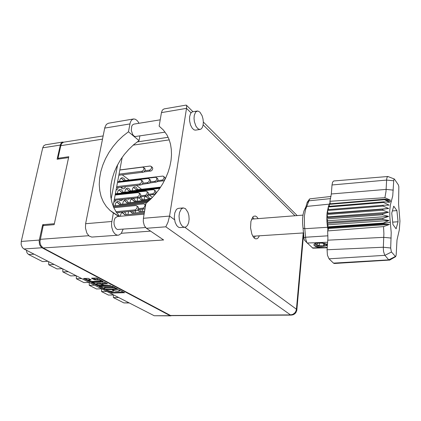 <?xml version="1.0" encoding="UTF-8"?>
<svg xmlns="http://www.w3.org/2000/svg" width="421" height="421" viewBox="0 0 421 421"><rect width="100%" height="100%" fill="white"/><g stroke="black" fill="none" stroke-linecap="round" stroke-linejoin="round"><path stroke-width="0.63" d="M100.072 281.244L100.977 280.875L99.998 280.254L94.662 279.839L91.552 278.286L96.556 277.96L103.05 281.275L102.877 281.538L90.42 281.923L83.547 278.465L88.273 278.407L91.12 279.912L88.615 280.423L90.878 281.423L100.072 281.244M110.739 285.333L103.729 285.096L102.05 283.996L107.487 283.686L104.219 282.033L91.394 282.507L98.088 285.87L110.739 285.333M117.906 181.704L117.722 181.293M130.589 190.987L129.136 188.787L128.1 188.192L127.063 188.171L125.59 189.382L124.742 192.186M142.687 199.838L141.488 197.844L139.951 197.012M138.204 197.833L137.504 199.075L137.078 201.159M115.712 193.744L115.486 193.239M128.521 202.796L126.826 200.364L124.984 199.938L123.285 201.47L122.569 204.196M140.735 211.426L139.593 209.458M135.399 210.905L135.03 212.942M113.491 205.932L113.223 205.332M126.426 214.747L125.432 212.958L124.127 211.942M122.248 212.116L120.916 213.831L120.374 216.278M125.379 180.498L123.879 178.283L122.011 177.636L120.301 178.883L119.469 181.519M137.704 189.671L136.288 187.498L135.283 186.913L134.278 186.892L132.847 188.082L132.031 190.829M123.264 192.344L121.769 190.108L120.701 189.508L119.632 189.492L118.112 190.724L117.238 193.576M135.709 201.296L134.057 198.901L132.268 198.475L130.621 199.98L129.931 202.654M121.122 204.343L119.375 201.875L117.475 201.443L115.722 203.001L114.98 205.785M133.689 213.063L132.599 211.163M128.647 211.526L127.81 214.626M142.435 209.195L142.045 211.305M149.466 198.428L148.534 196.723L147.329 195.765M145.187 196.354L144.387 197.796L144.024 199.707M112.391 286.206L99.03 286.464L104.897 289.537L105.966 289.737L118.059 289.369L112.391 286.206M107.971 290.632L110.497 291.295L113.038 291.279L113.591 290.916L112.386 290.095L112.665 289.974L115.707 291.006L118.754 291.164L119.701 290.827L118.506 289.932L119.085 289.837L124.569 292.69L111.986 293.058L106.376 290.301L107.971 290.632M116.07 190.124L117.396 189.271L118.296 187.492M127.363 198.949L128.516 199.217L129.7 198.707M113.812 202.18L114.965 201.496L115.838 200.133M120.759 187.213L122.043 188.487L123.442 188.813L124.7 188.161L125.611 186.666M119.101 199.796L120.132 200.528L121.206 200.691L123.006 199.396M117.812 212.526L118.854 212.726L119.938 212.326M44.058 225.509L42.663 224.719L39.153 240.738L39.542 244.659L41.505 247.49L170.121 315.676L171.426 315.703M63.971 142.151L62.034 142.314L60.561 144.098L57.119 159.264L68.576 157.607L54.367 223.698L42.663 224.719M118.548 297.479L113.407 297.584L113.37 294.968M106.797 291.453L101.593 291.59L101.54 288.827M94.514 285.159L89.257 285.322L89.189 282.423M76.29 275.808L76.354 278.77L83.868 282.586L89.157 282.407M62.792 268.887L62.855 271.919L70.717 275.913L76.069 275.697M48.652 261.636L48.71 264.735L56.951 268.919L62.361 268.666M170.821 315.85L154.223 315.776L23.929 248.953L22.345 247.537L21.182 244.669L21.245 241.433L42.742 147.839L43.71 145.792L45.394 144.819M129.279 302.983L123.916 302.925L128.958 302.82M34.096 254.168L28.57 254.51L27.012 252.842L26.391 250.216M109.76 291.185L112.302 292.3L123.458 292.048M105.229 289.216L116.633 288.995L114.717 288.132L112.212 287.811L104.492 288.08L104.071 288.49L105.229 289.216M114.259 287.19L112.354 287.011L112.212 287.811M112.354 287.011L104.745 287.264L104.234 287.475L104.061 288.317M106.371 283.028L102.229 283.18L101.945 284.064M97.262 284.133L96.414 284.554L97.919 285.249L102.85 285.37L100.63 284.101L97.262 284.133L97.414 283.328L96.572 283.543L96.393 284.385M101.987 283.817L100.172 283.233L100.019 284.043M90.01 279.302L88.842 279.502L88.631 280.391M99.009 279.144L97.561 279.023L97.404 279.844M92.752 278.018L94.909 279.039L97.561 279.023M119.653 216.347L116.317 212.237L113.707 207.516L111.854 202.285L110.786 196.639L110.513 190.687L111.018 184.53L112.291 178.283L114.301 172.052L117.012 165.942L120.374 160.054L124.327 154.486L128.805 149.329L133.731 144.671L139.03 140.598L128.458 131.757L122.906 136.083L117.743 141.03L113.075 146.508L108.976 152.418L105.518 158.654L102.771 165.111L100.782 171.673L99.598 178.215L99.251 184.624L99.751 190.771L101.103 196.549L103.298 201.827L106.302 206.506L110.076 210.474L113.344 212.91L111.497 223.683L111.707 227.061L112.991 231.171L114.565 233.497L115.807 234.534L117.401 235.16L118.754 235.118L121.253 233.434L123.074 229.271M111.739 221.509L85.637 223.725L85.437 228.061L86.889 233.171L89.115 236.002L91.767 237.097L118.164 235.197M199.943 112.16L197.77 110.986L195.723 111.928L194.297 115.265L194.049 118.38L194.418 121.743L195.991 126.268L197.891 128.689L199.786 129.447L200.928 129.115L202.227 127.658L203.059 125.226L203.322 122.148L202.98 118.822L202.08 115.67L199.943 112.16M192.765 111.76L191.566 112.302L190.539 113.607L189.597 116.854L189.608 120.964L190.571 125.069L192.281 128.294L194.102 129.868L195.428 130.126L200.033 129.431M185.472 208.658L183.356 207.906L181.398 208.837L179.499 212.531L179.041 216.026L179.335 219.757L180.33 223.162L181.872 225.73L183.082 226.782L184.614 227.261L185.861 226.977L187.503 225.403L188.64 222.693L189.108 219.241L188.85 215.552L187.892 212.158L185.472 208.658M178.593 208.337L177.309 208.758L176.262 209.705L174.747 212.963L174.289 217.383L175.131 222.351L176.704 225.561L178.499 227.229L179.888 227.619L184.808 227.256M258.168 218.604L256.768 216.82L255.389 216.036L253.679 216.289L252.81 217.015L250.911 221.399L250.542 227.824L251.837 234.113L253.426 237.165L254.352 238.154L255.636 238.844L257.099 238.702L258.262 237.781L259.404 235.797M252.674 217.173L254.058 218.925M255.289 236.065L254.173 237.997M145.508 227.529L117.37 229.482L116.085 228.619L114.907 226.882L114.165 224.588L113.97 222.072L114.349 219.709L115.249 217.846L117.348 216.547M165.106 132.12L135.036 136.567L133.852 135.925L132.678 134.525L131.305 130.342L131.736 126.174L132.594 124.8L133.836 124.148M174.505 219.715L169.537 216.068L167.968 222.256L165.832 226.814L146.382 228.308L144.345 225.709L143.298 221.693L143.408 218.299L169.537 216.068L186.503 108.35L161.432 112.617L162.359 110.086L164.032 108.907M59.024 158.991L58.019 158.291L60.908 145.245L62.097 143.051L63.75 142.187M184.787 227.261L296.458 309.214L295.984 311.082L294.953 312.745L292.921 314.329L290.522 314.903L291.174 315.124L170.842 315.661L43.158 247.969L41.037 245.769L40.248 243.775L39.942 241.543L43.184 225.588L54.162 224.635L68.765 156.733L58.019 158.291M143.408 218.299L145.95 203.411L150.729 199.144L155.165 194.397L159.175 189.25L162.706 183.782L165.69 178.083L168.095 172.242L169.874 166.353L171.01 160.512L171.489 154.807L171.31 149.323L170.479 144.15L169.026 139.351L166.974 135.004L163.343 129.957L159.122 126.158L163.306 129.915M191.039 112.844L186.503 108.35L186.661 105.771L186.166 105.082M85.637 223.725L104.818 127.526L106.36 124.427L108.518 123.206M128.458 131.757L130.184 122.806L130.994 120.927L132.12 119.622L133.889 118.938L135.609 119.332L137.672 121.069L139.051 123.29M138.472 208.584L142.766 208.185L144.114 207.553L145.108 205.437L144.835 204.474L143.866 203.89L113.402 206.816M138.03 209.605L144.145 209.032L145.056 208.637M140.677 195.802L145.313 195.291L146.297 194.728L147.024 193.771L147.271 192.318L146.787 191.423L145.887 191.108L115.27 194.397M140.067 196.881L147.192 195.865L148.466 193.928L148.387 192.897L147.797 192.192M142.824 183.193L147.145 182.698L148.45 182.072L149.176 181.13L149.434 179.709L148.976 178.825L148.06 178.499L117.575 182.083M142.003 184.335L149.339 183.23L150.607 181.33L150.544 180.32L149.976 179.614M157.822 180.614L162.138 180.088L163.074 179.556L163.922 178.315L164.037 177.294L163.595 176.425L162.769 176.094L123.937 180.667L121.285 178.304L120.685 178.378M157.012 181.725L163.901 180.677L165.132 178.867L165.079 177.888L164.537 177.194M115.97 211.716L135.257 209.89L137.014 208.3L137.151 206.453L136.588 205.78L135.762 205.58L113.786 207.7M116.591 212.637L136.515 210.768L137.82 209.89L138.42 208.8L138.404 207.343L137.783 206.632M114.359 199.275L137.193 196.907L138.83 195.97L139.525 194.523L139.293 193.186L138.046 192.586L115.149 195.039M114.165 200.307L138.788 197.744L140.072 196.875L140.672 195.812L140.682 194.386L140.082 193.671M148.376 194.286L152.839 193.792L153.807 193.244L154.523 192.302L154.765 190.881L154.296 189.997L153.391 189.676L115.386 193.781M147.771 195.349L154.67 194.36L155.923 192.471L155.849 191.455L155.275 190.755M116.722 186.624L139.456 184.03L140.782 183.393L141.766 181.693L141.561 180.377L140.398 179.762L117.506 182.446M116.522 187.692L141.03 184.887L142.014 184.324L142.898 182.998L143.008 181.914L142.345 180.883M150.444 181.883L154.591 181.404L155.881 180.798L156.591 179.878L156.849 178.483L156.401 177.604L155.575 177.278L117.638 181.735M149.629 183.009L156.733 181.935L157.986 180.077L157.928 179.083L157.37 178.383M144.919 170.742L149.292 170.2L150.581 169.579L151.449 168.305L151.571 167.263L151.134 166.384L150.202 166.053L119.848 169.926M143.772 171.968L151.134 170.942L152.039 170.247L152.723 168.895L152.676 167.905L152.128 167.2M119.059 174.136L142.024 171.252L143.277 170.41L143.977 169.021L143.798 167.732L142.624 167.111L119.832 170.01M118.854 175.247L143.24 172.205L144.214 171.647L145.092 170.347L145.14 168.968L144.582 168.258M326.649 245.148L327.443 244.59M326.959 244.054L327.449 244.485M327.385 245.306L325.038 246.069M389.662 260.083L334.279 263.499L333.464 263.109L388.72 259.846L384.683 255.079L383.557 251.416L383.315 247.89L383.889 233.571L383.51 226.598L327.654 230.908L327.885 238.275L327.049 249.742L383.336 247.206L390.709 248.001L391.362 251.874L395.656 256.689L396.15 255.152L396.987 239.965L399.334 229.855L399.95 221.099L398.555 204.153L398.834 186.656L398.334 184.84L394.393 179.041L393.972 179.341L393.724 180.551L392.761 195.849L390.409 204.764L389.767 210.458L389.841 217.162L391.204 232.529L390.709 248.001M391.456 252.011L384.883 255.358L329.017 258.831L327.417 255.184L327.049 249.742M330.248 203.79L330.085 202.517L328.464 206.232L327.133 212.668L326.975 214.5L327.77 216.862L326.854 217.889L326.859 218.873L327.791 220.778L327.017 222.399L327.075 223.183L328.117 224.746L327.58 227.298L383.389 223.514L383.326 223.067L388.951 220.52L382.921 219.457L382.836 218.425L388.615 216.373L382.657 214.757L382.647 214.463L382.636 213.736L388.536 212.295L382.689 210.216L382.736 209.263L388.715 208.474L383.015 206.064L383.126 205.222L389.136 205.106L383.626 202.501L383.789 201.817L389.788 202.354L384.468 199.712L384.683 199.196L390.567 200.217L384.915 197.712L385.994 191.444L386.694 178.846L387.288 176.894L388.13 176.615M330.085 202.517L329.927 201.306L331.306 193.992L386.131 189.413L393.293 190.129M393.709 180.777L386.583 180.077L331.995 184.972L332.595 182.125L333.758 180.967M331.043 196.433L309.714 198.88L305.467 209.784L304.367 215.957L304.415 225.072L305.783 239.317L306.872 242.575L312.861 248.201L327.201 247.753M383.326 223.067L327.512 226.861L327.249 224.893L327.096 223.393L382.921 219.457M382.836 218.425L327.017 222.399L326.933 221.136L326.859 218.873L382.657 214.757M382.636 213.736L326.854 217.641L326.975 214.5L382.689 210.216M312.408 247.911L319.75 247.648L315.997 246.653L313.95 245.264L314.108 244.075L316.208 243.012L322.149 242.891L327.464 244.291M307.125 242.906L304.609 240.312L304.073 238.96L302.61 223.44L302.588 218.783L303.057 214.515L303.988 210.979L305.93 206.79L307.204 202.301L309.293 199.407M328.648 228.524L389.457 224.461L383.468 224.067L327.664 227.824L327.964 230.171L328.648 228.524L327.664 227.824L327.58 227.298L304.888 228.729L303.131 228.119M319.75 247.648L326.628 247.559M383.468 224.067L383.389 223.514L390.362 222.283M329.927 201.306L384.915 197.712M389.362 260.199L388.72 259.846L395.208 256.563M389.457 224.461L383.51 226.598M313.887 245.159L316.229 246.322L320.355 247.332L324.623 247.585L327.238 247.253M315.034 246.185L317.908 247.201L321.486 247.832M316.476 242.954L315.24 243.922L315.818 244.975L317.597 245.811L321.049 246.411L324.428 246.222L326.191 245.49L326.291 244.359L324.491 243.275M314.534 243.706L314.855 243.98M326.201 245.48L327.338 244.354M327.443 244.58L327.154 244.733M303.241 232.96L296.458 309.214L296.863 309.988M291.174 315.124L292.99 314.819L294.616 313.961L295.884 312.629L296.81 310.366L303.699 232.929M315.997 246.653L315.582 246.432M152.465 197.386L149.497 195.17M141.561 189.25L136.451 185.44M129.221 180.041L122.232 174.826M113.407 297.584L123.869 302.899M113.638 294.963L108.471 295.079L101.593 291.59M101.666 288.822L96.441 288.969L89.257 285.322M81.679 278.57L76.354 278.77M68.239 271.682L62.855 271.919M54.156 264.456L48.71 264.735M47.989 261.294L42.521 261.594L28.57 254.51M116.696 288.653L117.012 288.643M100.309 286.306L104.071 288.248M96.414 284.296L92.678 282.365M103.445 284.949L103.019 284.959M97.414 283.328L100.172 283.233M100.998 280.791L102.061 280.754M84.831 278.318L88.647 280.286M118.654 216.431L113.344 212.91M161.432 112.617L159.122 126.158M111.149 199.091L117.627 164.758M137.172 141.93L168.158 137.304M146.382 228.308L163.616 239.97L43.158 247.969M133.173 145.156L169.216 139.856M113.091 206.048L122.206 157.333M139.03 140.598L139.856 136.004M151.676 198.202L148.192 198.554L145.65 196.302M148.35 198.538L145.661 196.302M144.471 212.089L132.22 213.194L130.257 211.379M132.489 213.173L130.473 211.358M147.987 201.685L119.559 204.495L116.891 202.006L116.422 202.054M119.843 204.469L116.891 202.006M149.976 199.87L134.299 201.438L131.647 199.033L131.268 199.075M134.515 201.417L131.647 199.033M155.838 192.818L156.533 192.744M159.791 188.376L121.764 192.508L119.101 190.087L118.564 190.145M121.99 192.481L119.101 190.087M155.233 193.87L155.649 193.828M160.606 187.161L136.351 189.818L133.71 187.477L133.268 187.524M136.515 189.803L133.71 187.477M124.116 180.646L121.285 178.304M121.401 187.987L122.553 187.013M112.107 212.073L112.439 212.042M113.375 212.931L113.728 212.9M144.287 213.147L124.884 214.889L121.864 212.41M125.19 214.863L122.216 212.379M146.855 202.664L113.107 205.969M144.645 211.068L139.34 211.553L137.683 210.037M139.577 211.531L137.804 209.905M149.023 200.759L127.037 202.943L124.379 200.501L123.958 200.543M127.289 202.917L124.379 200.501M150.86 199.017L141.345 199.975L138.835 197.728M141.535 199.959L138.856 197.723M160.212 187.755L129.163 191.145L126.511 188.761L126.026 188.813M129.363 191.123L126.511 188.761M329.017 258.831L333.464 263.109M327.964 230.171L327.654 230.908M388.715 208.474L328.054 213.194L327.043 213.584L382.736 209.263M328.054 213.194L327.427 210.495L383.015 206.064M327.575 209.684L383.126 205.222M328.575 209.605L328.201 207.053L383.626 202.501M328.412 206.39L383.789 201.817M329.506 203.853L384.683 199.196M331.995 184.972L331.306 193.992M329.385 206.311L329.248 204.348L384.468 199.712M391.73 213.126L392.935 224.567L396.124 228.787L398.071 221.762L396.898 210.579L393.746 206.169L391.73 213.126M327.77 216.862L388.536 212.295M327.791 220.778L388.615 216.373M328.117 224.746L388.951 220.52M392.367 210.921L396.898 210.579M392.677 222.13L398.071 221.762M322.549 243.201L318.108 243.091L316.439 244.38L319.176 245.769L323.575 245.885L325.28 244.606L322.549 243.201M323.738 243.812L323.575 245.885M319.386 243.122L319.176 245.769M154.175 315.75L170.121 315.676M41.932 247.753L23.929 248.953M60.25 145.098L42.742 147.839M21.245 241.433L39.269 240.102M113.196 290.058L113.117 290.495M119.317 289.89L119.238 290.332M124.279 292.479L124.221 292.811M112.628 292.316L112.486 293.1M111.523 292.095L111.381 292.874M117.838 289.08L117.775 289.416M106.034 289.374L105.966 289.737M104.924 289.059L104.845 289.511M99.24 286.343L99.188 286.601M116.612 288.432L116.528 288.906M115.928 288.075L115.843 288.548M105.25 287.222L105.103 288.017M97.472 285.122L97.367 285.664M91.61 282.407L91.562 282.68M107.208 283.47L107.144 283.812M102.424 283.159L102.271 283.97M98.603 285.385L98.509 285.896M102.887 284.659L102.803 285.122M101.319 283.47L101.172 284.275M90.868 279.744L90.804 280.081M89.647 279.312L89.494 280.128M95.53 279.097L95.372 279.918M94.357 278.86L94.204 279.681M91.704 278.065L91.652 278.344M102.892 281.191L102.829 281.538M90.947 281.433L90.847 281.949M89.794 281.17L89.689 281.717M83.774 278.36L83.721 278.644M295 215.741L203.132 124.816M40.153 239.328L88.773 235.713M121.369 233.287L150.534 231.118M102.492 139.135L60.808 145.64M170.452 315.503L290.522 314.903L165.832 226.814M129.921 123.916L104.692 128.084M142.766 208.185L143.987 209.053M144.971 195.355L146.176 196.249M147.145 182.698L148.339 183.614M161.811 180.151L162.932 181.046M134.904 209.953L136.162 210.832M137.193 196.907L138.441 197.812M152.502 193.855L153.67 194.739M139.456 184.03L140.688 184.956M154.591 181.404L155.754 182.309M149.292 170.2L150.476 171.136M141.688 171.321L142.908 172.273M391.151 238.091L383.815 237.312L327.78 240.202M304.82 209.169L306.862 206.385L329.364 204.127L384.562 199.48L391.298 201.638M327.622 242.212L307.246 243.028M303.962 237.807L305.62 237.255L327.917 235.823M330.664 198.633L308.809 200.806L307.056 202.801M101.098 280.249L100.977 280.902M45.3 144.835L62.761 142.056M113.712 290.301L113.596 290.943M119.822 290.127L119.706 290.779M116.722 288.49L116.633 289.006M103.061 284.743L102.961 285.275M197.186 111.023L192.644 111.781M183.193 207.916L178.478 208.348M117.259 216.557L144.114 214.173M133.741 124.163L160.206 119.811M297.184 215.573L203.322 122.053M192.955 111.728L186.566 105.361M163.927 108.928L186.214 105.076M103.129 135.936L63.645 142.203M133.473 118.99L108.371 123.227M119.001 216.405L110.076 210.474M144.629 204.238L145.677 204.995M146.85 191.481L148.05 192.381M149.039 178.883L150.229 179.809M163.658 176.488L164.779 177.388M136.788 205.927L138.041 206.816M139.098 192.95L140.335 193.86M154.36 190.055L155.523 190.945M141.372 180.141L142.598 181.077M156.465 177.667L157.617 178.578M151.197 166.448L152.376 167.395M143.619 167.495L144.829 168.458M252.81 236.223L303.73 232.929M251.584 219.12L302.957 215.12M387.778 176.531L333.706 180.972M395.587 256.726L389.509 260.167M394.351 179.03L387.92 176.531M315.361 244.506L314.85 243.985"/></g></svg>
